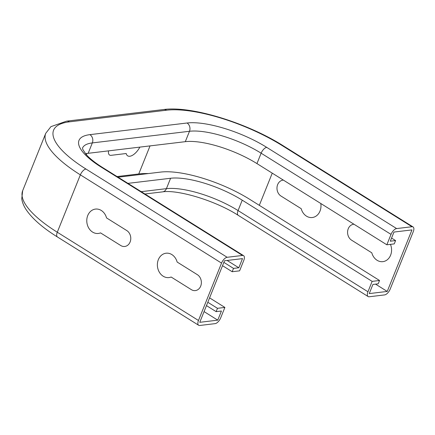 <?xml version="1.0" encoding="UTF-8"?>
<svg xmlns="http://www.w3.org/2000/svg" width="435" height="435" viewBox="0 0 435 435"><rect width="100%" height="100%" fill="white"/><g stroke="black" fill="none" stroke-linecap="round" stroke-linejoin="round"><path stroke-width="0.65" d="M126.759 230.55A8.493 7.009 83.2 0 1 130.103 242.007A8.493 7.009 83.2 0 1 120.74 245.519L100.539 232.888A12.267 10.119 83.2 0 1 87.386 224.933A12.267 10.119 83.2 0 1 93.574 209.54A12.267 10.119 83.2 0 1 106.553 217.919L126.759 230.55M197.354 274.681A8.493 7.009 83.2 0 1 200.698 286.132A8.493 7.009 83.2 0 1 191.335 289.645L171.134 277.019A12.267 10.119 83.2 0 1 157.981 269.064A12.267 10.119 83.2 0 1 164.169 253.67A12.267 10.119 83.2 0 1 177.148 262.049L197.354 274.681M320.791 203.493A12.267 10.119 83.2 0 1 313.439 217.299A12.267 10.119 83.2 0 1 301.199 208.68L280.999 196.054A8.493 7.009 83.2 0 1 277.084 186.707A8.493 7.009 83.2 0 1 283.37 180.106M390.451 244.356A12.267 10.119 83.2 0 1 385.377 260.946A12.267 10.119 83.2 0 1 371.794 252.811L351.594 240.18A8.493 7.009 83.2 0 1 347.679 230.838A8.493 7.009 83.2 0 1 353.965 224.232M86.282 154.615A12.267 5.769 122 0 0 86.94 153.479M108.576 150.863A8.493 3.997 122 0 0 111.061 155.328L126.204 153.517A12.267 5.769 122 0 0 131.8 155.648A12.267 5.769 122 0 0 139.88 147.112M101.317 167.198A6.133 2.887 -58 0 1 102.394 167.399C94.895 162.657 89.398 158.258 85.918 154.191L82.824 149.488L82.514 148.079A54.723 17.112 -158.1 0 1 92.334 142.914A6.133 5.062 -96.8 0 0 89.92 134.643A60.856 19.026 21.9 0 0 101.317 167.198L242.502 255.454A6.133 2.887 -58 0 1 243.584 255.66A6.133 2.887 -58 0 1 243.769 260.445L239.593 270.842L232.181 271.728L222.519 265.687M85.543 153.751A54.723 17.112 -158.1 0 1 88.158 153.31L92.334 142.914L189.486 131.278A54.723 17.112 -158.1 0 1 261.13 153.196L391.021 234.389A6.133 2.887 -58 0 1 396.633 228.576L266.742 147.378A60.856 19.026 21.9 0 0 187.072 123.002L89.92 134.643M88.158 153.31L185.31 141.669A54.723 17.112 -158.1 0 1 256.949 163.587L386.84 244.785L394.251 243.899L395.589 240.571L390.298 241.207L393.974 232.056L411.967 229.903L387.232 291.439L369.239 293.592L372.915 284.446L378.205 283.81L379.543 280.488L372.132 281.374L367.956 291.765L238.065 210.573A6.133 2.887 122 0 0 238.255 215.358L368.146 296.556A6.133 2.887 -58 0 1 367.956 291.765M391.021 234.389L386.84 244.785M242.502 255.454L227.157 257.292L85.967 169.036A6.133 2.887 122 0 0 80.355 174.854L221.54 263.11A6.133 2.887 -58 0 1 227.157 257.292M221.54 263.11L198.474 320.486L57.289 232.23A94.352 29.498 -158.1 0 1 22.674 190.693L21.75 198.8C22.37 202.792 24.045 206.707 26.763 210.545C32.984 219.3 43.223 228.125 57.48 237.015A6.133 2.887 -58 0 1 57.289 232.23L80.355 174.854A94.352 29.498 21.9 0 1 45.74 133.317L22.674 190.693M232.181 271.728L233.519 268.4L238.815 267.77L242.491 258.624L224.493 260.777L199.757 322.313L217.756 320.155L221.431 311.009L216.135 311.639L217.473 308.317L224.884 307.431L220.708 317.822A6.133 2.887 -58 0 1 215.091 323.64L199.747 325.478A6.133 2.887 -58 0 1 198.665 325.271A6.133 2.887 -58 0 1 198.474 320.486M85.967 169.036A88.218 27.579 -158.1 0 1 69.448 121.843L166.6 110.207A88.218 27.579 -158.1 0 1 282.092 145.54L411.983 226.733A6.133 2.887 -58 0 1 413.06 226.939A6.133 2.887 -58 0 1 413.25 231.73L390.184 289.106A6.133 2.887 -58 0 1 384.573 294.919L369.223 296.762A6.133 2.887 -58 0 1 368.146 296.556M411.983 226.733L396.633 228.576M127.939 183.369L170.602 178.258A54.723 17.112 -158.1 0 1 242.241 200.176L372.132 281.374M118.059 177.192L160.716 172.081A67.931 21.239 -158.1 0 1 249.652 199.29L379.543 280.488M375.546 284.131L387.232 291.439M391.565 238.054L395.589 240.571M117.053 176.561L138.76 173.962A90.578 28.318 -158.1 0 1 148.482 173.549M224.884 307.431L209.583 297.866M217.473 308.317L207.81 302.276M216.135 311.639L206.473 305.604M217.756 320.155L204.064 311.596M238.815 267.77L227.124 260.462M233.519 268.4L223.856 262.359M185.31 141.669L189.486 131.278A6.133 5.062 -96.8 0 0 187.072 123.002M256.949 163.587L261.13 153.196A6.133 2.887 -58 0 1 266.742 147.378M242.241 200.176L238.065 210.573A54.723 17.112 21.9 0 0 166.42 188.654A6.133 5.062 83.2 0 1 162.559 191.873C177.806 189.421 215.668 200.709 238.255 215.358M170.602 178.258L166.42 188.654L141.223 191.672M69.448 121.843A6.133 5.062 -96.8 0 0 66.544 121.158L50.917 126.65L45.74 133.317M166.6 110.207A6.133 5.062 -96.8 0 0 163.696 109.522L66.544 121.158M282.092 145.54A6.133 2.887 -58 0 1 283.169 145.741C247.308 122.985 191.503 105.651 163.696 109.522M272.25 173.152L259.314 205.331M150.042 145.894L138.76 173.962M243.584 255.66L102.394 167.399M144.926 193.988L162.559 191.873M198.665 325.271L57.48 237.015M283.169 145.741L413.06 226.939"/></g></svg>
